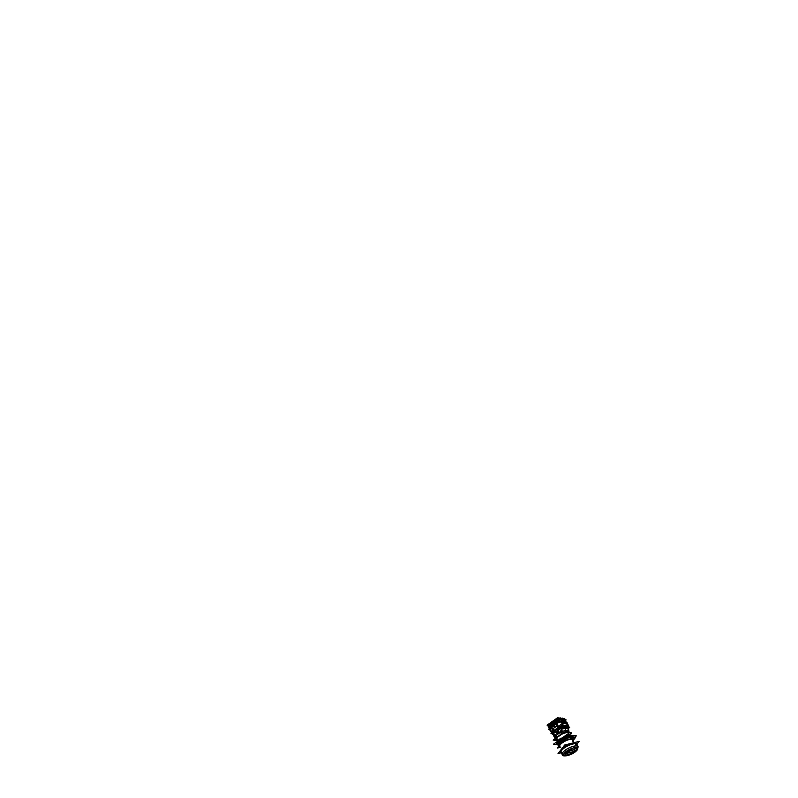 <?xml version="1.0" encoding="UTF-8"?>
<svg xmlns="http://www.w3.org/2000/svg" width="798" height="798" viewBox="0 0 798 798"><rect width="100%" height="100%" fill="white"/><g stroke="black" fill="none" stroke-linecap="round" stroke-linejoin="round"><path stroke-width="1.2" d="M556.964 738.988L557.004 739.058A6.653 2.155 -26.3 0 1 560.685 734.898A6.653 2.155 -26.3 0 1 567.897 732.614A6.653 2.155 -26.3 0 1 568.934 733.163L568.894 733.093M559.937 738.788L560.366 739.207L560.086 738.689L561.523 738.389M571.637 739.108A7.182 2.324 153.7 0 0 565.283 740.793A7.182 2.324 153.7 0 0 560.076 744.813A7.182 2.324 153.7 0 1 565.283 740.793A7.182 2.324 153.7 0 1 571.637 739.108L571.637 739.108M572.435 739.287A7.541 2.444 -26.3 0 0 572.056 739.217A7.541 2.444 153.7 0 0 565.024 741.172A7.541 2.444 153.7 0 0 559.747 745.561A7.541 2.444 153.7 0 0 559.697 746.519L559.657 746.429M571.817 739.197A7.561 2.454 -26.3 0 1 572.455 739.297A7.541 2.444 -26.3 0 1 573.223 739.836L573.173 739.746M561.293 752.733L558.041 753.551L564.685 745.013L579.119 741.392L576.874 744.285A8.848 2.863 153.7 0 0 572.346 743.985L572.435 744.125A8.868 2.873 -26.3 0 1 575.637 743.786L576.695 745.93A8.868 2.873 153.7 0 0 573.493 746.27A1.327 0.698 75.9 0 1 573.622 747.916A7.771 2.514 -26.3 0 1 577.084 750.1A7.771 2.514 -26.3 0 1 567.727 755.497A7.771 2.514 -26.3 0 1 564.266 753.312A44.349 34.873 -142.1 0 0 565.263 753.232A6.653 2.155 153.7 0 1 569.672 749.99A44.349 0.878 63.3 0 1 569.642 749.94A44.349 0.878 63.3 0 0 569.672 749.99A6.653 2.155 153.7 0 0 565.263 753.232A6.653 2.155 -26.3 0 0 564.794 754.03A6.653 2.155 -26.3 0 1 565.263 753.232A44.349 34.873 -142.1 0 1 564.266 753.312A7.771 2.514 -26.3 0 1 573.622 747.916A7.771 2.514 -26.3 0 1 577.084 750.1L576.336 750.439A43.9 34.244 -91 0 0 576.625 750.18A44.349 36.269 -145.4 0 1 576.425 750.27A44.349 36.269 -145.4 0 1 575.986 750.469M564.814 754.02A44.349 39.72 20.1 0 0 565.393 753.901A6.035 1.955 -26.3 0 1 565.812 753.182A6.035 1.955 -26.3 0 1 569.812 750.24A6.035 1.955 -26.3 0 0 565.812 753.182A44.349 34.873 -142.1 0 0 567.288 753.003A44.349 34.873 -142.1 0 1 565.842 753.182A6.035 1.955 -26.3 0 0 565.393 753.901A44.349 39.72 20.1 0 1 564.814 754.02M567.647 754.389A4.349 1.406 -26.3 0 1 566.929 753.751A4.349 1.406 -26.3 0 1 567.288 753.003A4.349 1.406 153.7 0 1 574.091 749.821A4.349 1.406 153.7 0 0 567.288 753.003A4.349 1.406 -26.3 0 0 567.647 754.389A4.349 1.406 -26.3 0 0 574.46 751.207A4.349 1.406 153.7 0 0 574.58 749.97A4.349 1.406 153.7 0 0 574.091 749.821A4.349 1.406 153.7 0 1 574.46 751.207A4.349 1.406 -26.3 0 1 567.647 754.389M575.617 750.609A44 14.394 70.5 0 1 575.528 750.788A44 14.394 70.5 0 1 575.198 751.437A44 14.394 70.5 0 0 575.528 750.788L574.46 751.207L575.528 750.788A44 14.394 70.5 0 0 575.617 750.609L575.996 750.499M573.473 746.24A1.327 0.698 -104.1 0 1 573.612 747.935A7.771 2.514 -26.3 0 0 564.266 753.312A7.771 2.514 -26.3 0 0 567.727 755.497A7.771 2.514 -26.3 0 0 577.084 750.1L576.336 750.439A43.9 34.244 -91 0 1 575.348 751.317A43.9 34.244 -91 0 0 576.336 750.439A43.9 34.244 -91 0 0 576.625 750.18M565.453 755.117A43.9 3.242 62.2 0 0 565.842 755.536A44.349 35.89 -88.2 0 0 566.111 755.407A44.349 35.89 -88.2 0 1 565.842 755.536A43.9 3.242 62.2 0 1 565.453 755.117M566.171 755.387A6.653 2.155 -26.3 0 0 572.794 753.212A6.653 2.155 -26.3 0 1 566.171 755.387L565.862 755.626M572.685 753.142A6.035 1.955 -26.3 0 1 566.73 755.127A6.035 1.955 -26.3 0 0 572.685 753.142M565.393 755.117L566.949 754.978A44 26.633 -131.4 0 1 565.373 755.018L565.912 755.666M574.191 748.803A6.035 1.955 -26.3 0 1 576.206 749.282A6.035 1.955 153.7 0 1 575.947 750.439A6.035 1.955 153.7 0 0 574.331 748.763A44.349 31.571 84 0 0 574.59 748.394A6.653 2.155 153.7 0 1 576.435 750.21A6.653 2.155 153.7 0 0 576.725 748.923A6.653 2.155 153.7 0 0 574.63 748.364A44.349 31.571 84 0 1 574.291 748.773A6.035 1.955 153.7 0 1 576.196 749.262A6.035 1.955 -26.3 0 1 575.907 750.529M575.637 750.579A44.349 36.768 -146.8 0 0 575.947 750.439A44.349 36.768 -146.8 0 1 575.647 750.569L575.248 751.556M569.902 750.399A44.349 0.878 63.3 0 1 569.822 750.26A44.349 0.878 63.3 0 0 569.902 750.399A44 41.027 -54.3 0 0 571.667 749.302A44 41.027 -54.3 0 1 569.902 750.399L569.842 750.3M571.737 749.252A43.9 37.486 -150.5 0 1 569.582 749.831A43.9 37.486 -150.5 0 0 571.737 749.252M574.241 751.287A4.07 1.317 -26.3 0 1 573.014 752.394A4.07 1.317 -26.3 0 1 567.438 754.13A4.07 1.317 -26.3 0 1 567.528 752.973A4.07 1.317 -26.3 0 1 568.755 751.866A4.07 1.317 -26.3 0 1 572.645 750.09A4.07 1.317 -26.3 0 1 574.57 750.599A4.07 1.317 -26.3 0 1 574.241 751.287A44.349 34.873 -142.1 0 1 570.959 752.285A44.349 34.873 -142.1 0 1 567.568 752.963A44.349 34.873 -142.1 0 0 570.959 752.285L570.959 752.285A44.349 36.269 -145.4 0 0 574.39 751.137A4.15 1.347 -26.3 0 1 569.303 754.14A4.15 1.347 -26.3 0 1 567.568 752.853A44.349 33.336 40.7 0 0 570.959 752.285A44.349 36.269 34.6 0 1 567.368 753.103A4.15 1.347 -26.3 0 1 572.455 750.1A4.15 1.347 -26.3 0 1 574.191 751.397A44.349 33.336 -139.3 0 1 570.959 752.285A44.349 34.873 -142.1 0 0 574.241 751.287A4.07 1.317 -26.3 0 1 573.014 752.394A4.07 1.317 -26.3 0 1 568.525 754.26A4.07 1.317 -26.3 0 1 567.528 752.973A4.07 1.317 -26.3 0 1 568.755 751.866A4.07 1.317 -26.3 0 1 573.243 749.99A4.07 1.317 -26.3 0 1 574.241 751.287M556.226 740.335L557.164 739.666L556.226 740.335M557.483 740.624L556.306 740.474M558.051 740.115L556.984 739.985L558.051 740.115M557.682 740.434L556.455 740.354L557.533 740.514M568.316 730.639L568.914 732.833L569.074 732.225L566.201 731.856L565.433 730.33M566.041 732.484L566.161 731.926L566.041 732.484M569.183 732.604L568.356 730.759L565.463 730.409L568.356 730.759L567.877 727.407L568.326 728.325L565.193 727.946L568.405 728.434L565.114 727.966L566.101 731.926M565.243 728.464L561.283 729.202M558.889 729.322L562.63 726.669L569.652 727.537L568.415 728.414L565.193 727.946L565.333 729.322M560.635 732.195L562.55 733.641L556.725 737.212L556.386 735.207L557.174 737.462L562.281 733.272L560.635 732.195M560.535 732.085L561.154 729.192L560.535 732.085M568.395 730.739L569.154 732.265L566.111 731.886L565.393 730.439L560.655 732.115L565.373 730.409L566.101 732.225M556.435 735.088L560.475 732.225L556.435 735.088M557.144 732.185L557.842 731.257L556.904 729.362M558.171 730.629L556.086 731.616L557.952 730.549L556.435 732.255L555.657 730.25M556.585 732.035L558.361 731.307L558.051 730.389M557.573 730.559L557.004 729.412L557.573 730.559M555.757 730.3L556.326 731.447L555.757 730.3L556.944 729.452L555.757 730.3M554.002 730.439L555.218 729.591L556.176 731.547L555.199 729.631L554.002 730.439M554.181 731.706L554.59 732.374L554.051 731.696A6.763 2.195 -26.3 0 1 554.321 731.297A6.743 2.185 -26.3 0 0 554.081 731.656L554.8 732.833M551.707 727.088L553.463 725.851L551.707 727.088L552.575 728.843L551.707 727.088M552.535 728.983L551.468 728.554L552.575 728.843L550.909 725.073M552.266 733.182L552.834 733.332A7.85 2.544 153.7 0 1 553.563 731.357L552.186 729.252M556.894 725.202L557.692 725.322L558.929 727.547A7.85 2.544 153.7 0 1 563.159 726.01L562.5 723.347M553.263 722.649L555.199 726.978L554.341 725.222L556.086 723.986L554.341 725.222L555.199 726.978L553.543 723.207M554.64 727.427L554.73 726.749L555.218 727.108M552.785 725.681L551.328 725.522L551.987 726.798L553.283 725.492L551.837 726.519L551.328 725.532L552.156 727.108M551.867 726.469L551.408 725.542L552.076 725.621L551.428 725.542L551.787 726.519L553.842 725.063M550.081 725.811L551.378 728.674L550.211 726.01L552.046 728.564M550.351 725.362L549.752 724.245L550.341 725.392M555.508 719.966L556.834 720.105L557.712 721.641L556.844 720.105L555.508 719.966M557.343 719.138L557.992 720.803L558.47 720.474L557.992 720.813L557.184 719.537M557.533 719.168L558.041 718.799L557.523 719.138M558.091 718.858L558.74 720.165L558.091 718.858M559.657 719.547L559.717 720.255L559.947 719.666M559.208 718.669L558.43 718.38M558.181 722.36L559.238 721.621M562.52 723.327L561.114 720.135L560.016 719.876L561.652 720.065L562.959 722.619L561.652 720.065L562.959 722.619L561.114 719.826L562.371 722.679L562.091 723.497L561.263 721.821A8.289 2.683 -26.3 0 0 557.024 723.367L555.009 719.876M558.381 718.689L559.358 720.664L559.727 720.065M557.912 720.913L557.632 721.881M559.159 720.744L558.909 720.245L559.627 720.544M559.328 720.764L559.208 721.621L559.328 720.764M557.762 721.771L558.051 722.35L558.919 720.185L558.051 722.35L559.817 721.741M558.79 721.093L559.039 721.611L558.79 721.093M557.802 721.791L558.051 722.31L558.77 721.093L557.792 721.781M558.61 718.998L558.371 718.39M563.348 725.402L568.695 726.07L567.089 722.828L568.695 726.07L563.348 725.402L568.794 726.06L568.525 726.868M559.059 718.699L559.488 719.716L559.358 718.459M561.513 719.527L561.243 718.729L561.523 719.547L565.513 720.055L564.495 718.659M563.468 719.646L563.109 718.928L563.378 719.756M559.019 718.16L559.847 718.17L558.839 718.489L559.697 720.225L558.79 718.34M565.154 722.26L566.041 724.055L565.154 722.26L563.617 722.03M564.565 722.16L565.592 721.851L564.565 722.16M564.106 723.816L562.71 721.931L564.106 723.816L564.844 723.257M556.964 724.654L555.338 722.399L555.967 721.99L556.984 724.644L557.852 725.043L556.006 721.99L556.635 724.863L555.717 722.13M556.824 725.202L555.568 721.651M555.418 723.816L553.992 723.646L554.78 725.242L554.45 724.624L555.907 723.626L554.47 724.654L553.962 723.666L554.42 724.654L556.475 723.197M554.71 723.756L554.061 723.676L554.71 723.756M554.829 725.242L553.922 723.636L554.49 724.604L554.031 723.676L555.458 723.856M550.401 725.312L551.797 728.295M554.53 726.399L553.982 726.818L552.705 724.265L553.164 723.577L554.46 726.439L553.992 726.759L552.735 724.215L552.376 722.38L552.665 723.946L553.134 723.606M555.747 723.307L554.859 724.175L555.757 723.327M564.405 722.789L563.737 721.621L564.116 723.836L564.844 722.898M564.216 721.631L564.495 722.808L564.166 721.611M565.732 721.811L566.331 723.028L565.732 721.811M565.692 721.841L565.034 720.454L566.201 719.946L564.286 719.706M566.66 723.487L566.351 724.135M549.583 726.759L549.054 725.542M548.854 725.621L549.503 724.903M557.942 719.626L556.176 719.407L548.785 724.644L549.413 724.724L550.101 726.399L549.423 725.013L549.004 725.432L549.433 725.003L548.834 725.691L550.071 727.247M550.022 726.509L549.882 727.407L550.909 726.679M550.111 726.409L549.243 724.684M549.353 727.008L549.393 728.754L549.493 726.779M550.45 729.492L551.278 731.168L550.54 731.078L549.742 729.452L551.897 732.424L550.45 729.492A8.289 2.683 -26.3 0 1 550.949 727.816A8.289 2.683 -26.3 0 0 550.45 729.492M551.159 727.197L549.832 728.305L549.982 727.227M551.189 727.217L550.161 727.946L550.78 727.477L550.171 727.916L550.51 726.948L549.902 727.377L550.939 728.035M551.398 731.407L550.46 731.187L549.204 728.524M550.221 723.616L550.78 724.375L552.226 723.357L550.79 724.375L550.251 723.636L550.8 724.385L551.558 724.005L550.78 724.345M553.214 722.449L552.874 721.771L553.214 722.449M553.413 722.509L554.859 721.492L553.174 722.449M554.71 721.771L555.428 721.282M553.054 721.791L553.483 722.669L555.079 721.322M554.191 722.14L555.318 721.352M552.286 723.487L551.558 724.005L552.286 723.487M553.124 725.173L552.256 726.09M553.922 734.33L556.356 735.098L553.922 734.33L553.483 733.432L554.889 732.434L553.483 733.432L553.922 734.33M558.261 730.25L558.839 732.734L557.982 731.297L558.59 732.544L559.189 732.125L558.261 730.25M557.583 733.222L557.253 733.851L556.944 731.906L557.263 733.851L556.336 732.285L558.061 730.808L556.575 732.165M560.585 728.734L560.056 727.427L560.874 727.517M560.146 727.606L560.086 727.417A6.763 2.195 -26.3 0 0 558.66 728.075L558.75 728.255A6.613 2.145 -26.3 0 1 560.146 727.606L560.066 727.417A6.743 2.185 -26.3 0 0 558.69 728.065L558.69 728.065A6.743 2.185 -26.3 0 1 560.026 727.447L560.016 727.636A6.613 2.145 153.7 0 0 558.839 728.185L559.228 729.083L558.371 728.285M560.854 727.527L560.086 727.437L560.894 727.896L561.802 726.788M563.029 726.719L565.902 726.838L563.019 726.649M568.585 729.133L568.475 728.564M568.585 729.013L568.525 731.297M561.323 729.222L565.154 728.035L561.323 729.222M561.283 729.252L565.223 728.045L561.233 729.133M555.568 737.402L553.523 735.347L555.528 737.372L556.326 735.187L555.528 737.372L553.563 735.417L553.912 734.479L553.523 735.387M554.051 732.754L554.48 732.195L553.942 732.534M568.066 732.574L569.263 734.988M557.313 739.686L554.211 739.297L564.465 732.025L571.727 732.923L569.572 734.449M567.627 732.514L568.824 734.928M553.872 743.926L566.72 734.699L576.425 735.876L573.064 738.25M566.879 734.689L553.413 744.245L557.423 744.743M557.134 744.285C553.622 743.487 566.43 734.18 571.747 735.497L571.917 736.145M573.004 736.444L571.248 735.507A8.868 2.873 -26.3 0 1 571.258 735.507M557.104 744.245A8.868 2.873 -26.3 0 1 561.722 738.679A8.868 2.873 -26.3 0 1 571.548 735.507A8.868 2.873 -26.3 0 1 572.924 736.245A8.868 2.873 -26.3 0 0 572.914 736.225A8.868 2.873 -26.3 0 0 571.228 735.457L571.408 735.806A8.868 2.873 -26.3 0 1 573.084 736.564A8.868 2.873 -26.3 0 1 573.163 736.793M571.558 735.537L571.697 735.816A8.868 2.873 -26.3 0 1 573.074 736.544L571.468 735.447C566.301 734.419 554.281 743.018 557.024 744.105A8.868 2.873 -26.3 0 1 557.014 744.085A8.868 2.873 -26.3 0 1 562.161 738.399A8.868 2.873 -26.3 0 1 571.817 735.537M557.313 744.624A8.868 2.873 -26.3 0 1 557.184 744.424A8.868 2.873 -26.3 0 1 562.331 738.739A8.868 2.873 -26.3 0 1 571.986 735.876M573.134 737.362A8.868 2.873 -26.3 0 0 571.697 735.816A8.868 2.873 153.7 0 0 562.081 738.858A8.868 2.873 153.7 0 0 557.174 744.404L559.089 745.252M571.378 735.766A8.868 2.873 -26.3 0 1 571.388 735.766L570.45 737.172A7.242 2.344 -26.3 0 1 571.857 738.559L571.707 738.29A6.873 2.224 153.7 0 0 570.64 737.721A6.873 2.224 153.7 0 0 561.942 740.883A6.873 2.224 153.7 0 0 559.857 744.793M559.588 744.793L558.47 745.202A8.728 2.833 153.7 0 0 559.488 745.282L558.51 745.182A8.678 2.813 -26.3 0 1 558.51 745.182M558.69 745.242L559.488 745.282A8.698 2.823 -26.3 0 1 558.77 745.232A8.698 2.823 -26.3 0 1 560.655 740.095A8.698 2.823 -26.3 0 1 571.667 736.085A8.698 2.823 -26.3 0 1 572.755 738.33A8.728 2.833 153.7 0 0 571.378 736.035M570.919 737.232L571.957 736.105A8.728 2.833 153.7 0 0 560.635 740.085A8.728 2.833 153.7 0 0 559.039 745.272L559.697 745.013L559.388 744.384A6.873 2.224 -26.3 0 1 563.438 739.965A6.873 2.224 -26.3 0 1 570.869 737.771L570.959 737.192A7.242 2.344 -26.3 0 0 562.131 740.115A7.242 2.344 -26.3 0 0 559.528 744.664M559.408 744.434A6.873 2.224 -26.3 0 1 559.378 744.364A6.873 2.224 153.7 0 1 561.942 740.883L562.321 741.641M562.251 740.634L562.58 741.302M560.106 747.377L557.313 748.075L562.989 740.783L575.318 737.691L573.393 740.165M559.777 746.689A7.561 2.454 -26.3 0 1 559.737 745.581A7.561 2.454 -26.3 0 1 565.243 741.073A7.561 2.454 -26.3 0 1 572.316 739.257M572.455 739.297A7.561 2.454 -26.3 0 1 573.303 739.995M573.144 739.686A7.541 2.444 -26.3 0 0 571.747 739.108L573.602 742.778M559.627 746.369A7.541 2.444 -26.3 0 1 564.136 741.551A7.541 2.444 -26.3 0 1 572.246 739.167L574.021 742.669M572.375 743.317L572.246 743.237C565.592 744.364 558.949 751.217 560.864 751.327A8.638 2.793 153.7 0 1 564.286 746.958A8.638 2.793 153.7 0 1 572.375 743.317M562.331 753.093A8.868 2.873 -26.3 0 1 562.959 749.023A8.868 2.873 -26.3 0 1 572.435 744.125A8.868 2.873 -26.3 0 0 564.196 748.025A8.868 2.873 -26.3 0 0 561.114 752.374L560.834 751.187A8.618 2.793 -26.3 0 1 564.525 746.748L564.775 747.457A8.858 2.873 -26.3 0 0 560.984 751.995A8.858 2.873 -26.3 0 0 561.004 752.085M576.794 744.185L576.226 743.556A8.618 2.793 -26.3 0 0 563.727 747.317L563.957 748.045A8.858 2.873 -26.3 0 1 576.794 744.185A8.858 2.873 -26.3 0 1 576.844 744.255M560.964 751.906A8.838 2.863 -26.3 0 1 564.685 747.467A8.838 2.863 -26.3 0 1 572.784 743.866L572.894 744.035A8.868 2.873 -26.3 0 0 564.366 747.935A8.868 2.873 -26.3 0 0 561.144 752.434L560.964 751.906M562.191 754.569L561.094 752.334A8.868 2.873 -26.3 0 1 566.241 746.649A8.868 2.873 -26.3 0 1 575.897 743.786L576.994 746.02A8.868 2.873 -26.3 0 0 567.338 748.883A8.868 2.873 -26.3 0 0 562.191 754.569A8.868 2.873 -26.3 0 0 562.241 754.649M578.101 746.709L576.994 744.474A8.868 2.873 -26.3 0 0 575.308 743.716L576.415 745.94A8.868 2.873 -26.3 0 1 578.101 746.709A8.868 2.873 -26.3 0 1 578.131 746.788M568.146 755.377A7.741 2.504 153.7 0 1 564.296 753.312A7.741 2.504 153.7 0 1 574.011 747.846A1.327 0.768 -102.4 0 0 573.932 746.13A8.868 2.873 153.7 0 0 565.473 749.97A8.868 2.873 153.7 0 0 562.141 754.469C562.171 755.965 564.126 756.295 568.016 755.447L567.268 755.636M575.767 750.569A44.349 36.269 -145.4 0 1 574.5 751.098A4.279 1.387 -26.3 0 1 569.253 754.2A4.279 1.387 -26.3 0 1 567.458 752.863A44.349 33.336 40.7 0 1 564.405 753.073A7.84 2.544 -26.3 0 0 567.697 755.516A7.84 2.544 -26.3 0 0 577.313 749.841A44.349 36.269 -145.4 0 1 576.794 750.09M564.026 753.551A44.349 36.269 34.6 0 0 567.248 753.122A4.279 1.387 -26.3 0 1 572.495 750.02A4.279 1.387 -26.3 0 1 574.291 751.357A44.349 33.336 -139.3 0 0 576.934 750.32A7.84 2.544 -26.3 0 0 573.642 747.866A7.84 2.544 -26.3 0 0 564.026 753.551M576.844 750.14L575.178 751.477M574.51 748.404A6.653 2.155 -26.3 0 1 576.725 748.933A6.653 2.155 -26.3 0 1 576.395 750.31M573.962 749.821A4.359 1.416 -26.3 0 1 574.59 749.98A4.359 1.416 -26.3 0 1 572.625 752.773A4.359 1.416 -26.3 0 1 567.518 754.389M572.824 752.544A4.05 1.317 153.7 0 0 574.57 750.619A4.05 1.317 153.7 0 0 572.545 750.14A4.05 1.317 153.7 0 0 568.585 752.015M568.964 751.746A4.05 1.317 153.7 0 0 567.448 754.14A4.05 1.317 153.7 0 0 573.203 752.275M567.797 754.429A4.359 1.416 -26.3 0 1 566.929 753.771A4.359 1.416 -26.3 0 1 569.882 751.048A4.359 1.416 -26.3 0 1 574.251 749.851M565.383 753.98A6.035 1.955 -26.3 0 1 569.952 750.2M565.423 753.92L564.824 754.13M564.785 754.12A6.653 2.155 -26.3 0 1 569.832 749.94M569.592 749.95L571.797 749.262M571.827 749.332L569.872 750.439M567.288 755.616A1.327 0.768 77.6 0 1 567.169 755.666C574.221 753.751 577.842 750.728 578.051 746.609M567.348 755.576A7.741 2.504 153.7 0 0 577.054 750.11A7.741 2.504 153.7 0 0 573.203 748.045A1.327 0.628 -105.6 0 0 573.014 746.359A8.868 2.873 153.7 0 1 576.375 745.871M565.373 755.018A44 26.633 -131.4 0 0 566.909 754.968L566.63 755.207M572.824 753.083A6.035 1.955 -26.3 0 1 566.54 755.147M572.994 753.122A6.653 2.155 -26.3 0 1 566.061 755.397M570.39 737.671A6.873 2.224 -26.3 0 0 561.612 741.083L562.051 741.98M571.737 738.34A6.873 2.224 -26.3 0 0 571.707 738.27A6.873 2.224 -26.3 0 0 570.42 737.721L570.48 737.133M557.842 740.763L553.124 740.055L554.301 739.307M567.657 727.317L569.154 732.335M566.261 732.245L566.191 731.836A7.232 2.344 153.7 0 0 566.121 731.846L565.363 730.36M568.405 728.384L568.435 730.818M560.415 732.105L561.213 733.711A7.232 2.344 -26.3 0 1 563.597 732.634M565.203 732.115A7.232 2.344 -26.3 0 1 566.201 731.886M566.081 731.876A7.232 2.344 153.7 0 0 565.114 732.105A7.232 2.344 153.7 0 1 566.081 731.876A7.232 2.344 153.7 0 0 565.054 732.095M563.777 732.504A7.232 2.344 153.7 0 0 562.331 733.103A7.232 2.344 153.7 0 1 563.707 732.554A7.232 2.344 153.7 0 0 562.341 733.123M562.71 733.542L557.034 737.561M562.41 733.222L556.635 737.322L555.568 735.666L561.343 731.567L562.41 733.222M552.954 734.379L555.139 738.798M557.213 740.684L558.071 740.235M557.563 740.524L556.485 740.394M556.854 740.085L556.006 740.534M556.755 740.025L558.351 740.225M569.044 732.045L568.565 730.529M567.986 727.327L568.944 726.649L561.343 725.711L556.954 728.823M557.004 728.664L557.822 730.888M558.75 730.948L558.041 731.108M554.101 730.858L554.959 732.584L557.662 730.699L556.525 732.434M558.56 731.187L557.872 731.237M556.156 732.195L557.184 732.245M556.056 731.786L557.692 730.619L556.056 731.786M558.031 727.586L559.059 729.681L557.952 730.589M553.094 733.432L550.859 733.153L555.248 730.04M563.059 725.921L563.129 725.352L563.159 726.01L568.545 726.679L567.847 727.307L568.675 726.719L567.947 727.467L564.765 727.068M553.782 732.504A6.743 2.185 -26.3 0 0 553.862 732.893A6.743 2.185 -26.3 0 1 553.782 732.504L554.49 732.215M554.58 732.384L554.261 731.746A6.613 2.145 -26.3 0 1 554.43 731.517A6.613 2.145 153.7 0 0 554.261 731.726A6.613 2.145 153.7 0 1 554.42 731.497M556.186 732.225L555.099 730.02M557.712 730.669L556.745 728.494L557.742 730.459M559.029 727.477L556.745 728.504M558.49 728.005L558.929 727.547L557.024 723.367A8.289 2.683 -26.3 0 1 561.263 721.821L563.248 725.392M557.772 725.123L558.74 727.078L552.984 731.158L551.967 729.093M556.076 723.896L554.051 725.332M553.443 725.761L551.418 727.197M551.627 722.14L554.251 727.447M553.822 725.083L551.777 726.539M551.807 723.926L552.326 723.557L551.747 723.886M551.278 725.512L552.824 725.721M552.206 727.108L551.288 725.502M552.206 728.893L549.593 723.587M553.772 725.611L551.657 727.118M550.6 725.761L552.076 728.624L551.378 728.674M552.096 728.664L551.558 728.853M551.867 728.345L550.56 725.691L551.867 728.345M551.508 728.594L550.201 725.951M549.074 724.015L552.086 729.292M558.001 720.843L557.124 719.088M557.922 718.529L558.79 720.285M559.837 720.305L558.929 718.469M559.308 718.499L560.126 717.971L562.71 723.197L559.598 725.402M557.593 721.641L556.814 720.075M556.625 719.846L558.41 718.589L559.408 720.624M558.829 722.439L558.061 722.34L559.029 721.621L558.281 720.105L559.059 720.205L558.281 720.105M557.682 722.729L559.707 721.302L559.847 720.215M558.899 720.215L559.079 721.621L558.051 722.35L557.303 720.813L558.071 720.903M559.777 719.557L558.909 718.36M559.957 718.09L557.473 717.791L547.079 725.163L548.705 725.362M560.864 718.21L561.812 718.32M562.73 718.439L563.737 718.559M565.692 722.609L567.298 723.048M564.376 718.409L566.989 723.716M561.094 718.669L563.208 718.938M564.306 719.068L565.104 719.227M559.707 718.27L559.777 719.347M562.839 718.659L563.478 718.739M563.438 718.779L562.849 718.679M565.293 719.836L564.854 718.928M559.238 718.25L559.059 718.799M565.074 720.504L566.63 723.068M566.64 723.118L565.363 720.474M568.725 726.629L563.169 725.452L562.231 723.537M568.555 726.848L566.979 722.399L566.271 722.31M562.67 721.861L564.006 722.03M564.455 722.08L565.134 722.17M563.308 725.981L563.358 725.442M558.72 727.577L557.862 727.596L556.795 726.07L553.184 728.634L553.792 730.489L553.114 730.968L553.792 730.489L553.184 728.634L556.795 726.07L557.862 727.596L558.51 727.148M563.139 725.392A8.289 2.683 153.7 0 0 561.782 725.771M560.785 726.11A8.289 2.683 153.7 0 0 558.7 727.008A8.289 2.683 -26.3 0 1 560.705 726.17A8.289 2.683 -26.3 0 0 558.71 727.028M557.553 725.222L558.53 727.207A8.289 2.683 -26.3 0 1 560.435 726.36M562.42 723.537L563.368 725.442A8.289 2.683 -26.3 0 0 562.031 725.801M556.944 723.397L559.518 721.572L561.353 721.791M557.503 725.093L555.438 719.936M555.857 721.771L556.595 724.943L557.742 725.312M555.947 721.372L555.298 722.07M554.261 720.275L556.874 725.582M556.455 723.217L554.401 724.674M554.43 722.06L554.949 721.691L554.371 722.02M554.839 727.028L552.216 721.721M556.405 723.746L554.281 725.252M552.675 723.926L554.74 727.417M554.041 726.798L552.735 724.155M552.765 724.225L554.002 726.729L554.43 726.429L553.194 723.926L552.775 724.235M552.954 723.497L552.406 722.39M550.321 725.462L549.722 724.235L550.211 723.886M550.63 724.514L551.937 728.265L551.468 728.554L550.151 725.711M555.548 721.711L554.969 720.564L555.568 721.761L554.979 720.504L555.478 720.155M553.174 723.836L554.59 726.449M554.5 726.479L554.002 726.828L552.695 724.175L553.194 723.826L554.5 726.479M554.191 727.068L552.735 724.215L553.154 723.616M553.144 723.587L552.695 723.906L552.376 722.38L552.844 722.02M555.598 722.998L554.74 723.856M554.889 724.225L556.425 722.519M555.079 723.008L554.72 723.796M556.675 724.933L555.338 722.3M557.223 724.973L557.373 725.552M555.717 722.03L556.635 724.963L555.318 722.31L555.947 721.941M562.959 723.078L562.351 723.636L562.68 722.629L561.044 719.826L561.672 720.065M561.154 720.045L562.979 722.669M561.652 720.085L562.66 722.559M559.907 719.866L559.308 718.649M560.256 718.23L560.715 717.901L563.378 723.297L562.58 723.856M564.824 723.467L562.161 718.08M562.58 718.13L565.243 723.527M565.692 721.881L563.967 718.4M565.762 721.801L566.311 723.008M565.034 722.24L565.662 721.791L565.054 720.484M566.041 724.125L566.68 723.676L565.732 721.761M564.405 723.227L563.548 720.245M563.518 720.295L564.186 721.651M561.752 721.801L563.258 721.99M559.528 719.686L558.969 718.729L559.368 719.816M559.029 718.729L559.677 719.587M563.099 718.958L563.129 720.005M561.553 719.547L561.243 718.699M549.144 725.412L548.755 725.981M548.815 725.891L549.413 726.838L548.795 725.931M549.333 728.793L548.176 726.449L548.775 726.03L549.243 727.018L548.974 726.02M549.154 725.232L549.752 726.449M549.124 725.173L549.493 726.419M549.882 727.207L548.994 725.412L549.453 725.023M549.124 725.222L549.722 726.439L549.423 724.744L549.114 725.262M549.094 725.831L549.832 725.302M549.712 726.938L548.924 725.801L549.732 726.848M548.844 726.05L549.233 726.938M549.533 727.048L548.854 726.07M550.76 731.676L549.652 729.442M550.899 726.639L549.872 727.367L550.161 727.946L549.413 726.409L550.181 726.499M550.161 727.946L549.872 727.367L550.161 727.946M551.189 727.477L548.615 729.312L550.44 729.532M552.007 728.724L553.144 731.028A8.289 2.683 -26.3 0 0 552.445 732.025M551.248 731.327L551.817 732.474M550.879 731.586L551.538 731.696M548.795 726.11L549.393 727.327M549.443 726.848L548.904 725.811M549.263 726.948L548.954 725.871M549.443 723.596L555.338 719.397L556.535 719.706M554.331 720.424L552.445 721.751M551.697 722.29L549.822 723.616M549.962 724.993L555.907 720.774L556.236 721.482M549.752 723.606L551.687 722.26M552.376 721.741L554.311 720.395M555.318 719.676L556.695 719.846M555.468 719.986L556.844 720.155M554.51 721.931L553.912 722.699L555.358 722.499M552.854 721.751L553.204 722.469M552.805 723.148L552.066 723.666M551.877 723.796L551.278 724.564L552.725 724.365M551.588 724.015L550.859 724.534L550.43 723.656M552.445 723.188L550.74 724.394L552.685 723.217M550.071 726.419L550.899 725.831M549.074 725.242L548.725 725.721L548.954 725.212M557.962 720.823L558.79 720.235M552.116 727.098L551.817 726.489M553.114 725.143L552.435 726.439M552.226 726.03L552.954 724.843M552.455 724.873L552.086 725.661M557.692 730.479L556.076 731.826M554.79 732.235L552.146 734.11L553.014 734.22M553.443 733.482L553.074 734.479A8.289 2.683 -26.3 0 1 553.363 733.581A8.289 2.683 153.7 0 0 553.054 734.439L553.563 735.417L553.912 734.479M558.959 729.472L560.834 728.145L562.261 731.038L554.74 736.374L553.313 733.472L554.859 732.374M557.024 733.701L555.977 731.586M557.852 733.312L556.386 731.148M557.373 730.449L558.41 732.564M559.159 732.105L558.57 732.524M558.151 730.05L559.189 732.165M559.199 729.103L558.74 728.235M558.46 728.464L558.839 728.195A6.613 2.145 153.7 0 1 560.016 727.636L561.752 726.828L560.086 727.437M562.4 726.828A6.613 2.145 -26.3 0 0 561.792 727.008L561.762 726.798A6.763 2.195 -26.3 0 1 563.069 726.469L563.069 726.679A6.613 2.145 -26.3 0 0 562.939 726.709M565.922 727.048L562.939 726.659A6.613 2.145 153.7 0 0 562.879 726.699A6.613 2.145 153.7 0 1 562.949 726.679M563.039 726.489L565.922 726.818A6.763 2.195 -26.3 0 1 566.031 727.088M559.358 729.302L558.8 728.165M568.375 730.798L568.415 728.434L569.124 732.315M568.555 728.734L568.405 728.444A8.289 2.683 153.7 0 1 568.455 728.504L568.565 729.192L568.405 728.414L565.144 728.055L564.415 726.958M567.927 727.417L564.665 727.018L565.124 727.956A8.289 2.683 153.7 0 1 565.203 727.956L564.735 727.018A8.289 2.683 153.7 0 0 564.705 727.018A8.289 2.683 153.7 0 0 560.854 728.195M561.203 729.182L560.785 728.085M560.874 728.235A8.289 2.683 -26.3 0 1 564.685 727.068M564.705 727.018L564.665 727.018A8.289 2.683 -26.3 0 0 560.864 728.215A8.289 2.683 -26.3 0 1 564.675 727.048M568.395 728.355L565.124 727.956M568.296 728.305L567.877 727.457M556.376 734.968L557.174 736.574A7.232 2.344 -26.3 0 0 556.276 737.831A7.232 2.344 153.7 0 1 556.575 737.242A7.232 2.344 153.7 0 0 556.236 737.861M553.812 734.499A8.289 2.683 153.7 0 0 553.513 735.377L553.074 734.459A8.289 2.683 -26.3 0 1 553.363 733.581M553.503 733.252L553.054 734.419M557.014 729.382L555.717 730.3M560.346 739.217L560.086 738.689L560.854 738.858M561.712 738.828L560.785 738.19M560.236 739.088L561.672 738.07M560.954 738.968L560.625 738.29L560.056 738.689L560.395 739.367M558.041 739.606A6.653 2.155 -26.3 0 1 559.478 735.676A6.653 2.155 -26.3 0 1 567.897 732.614L569.054 734.958M557.174 744.404L557.024 744.105A8.868 2.873 -26.3 0 1 561.932 738.559A8.868 2.873 -26.3 0 1 571.548 735.507A8.868 2.873 -26.3 0 1 572.984 736.394M571.687 735.796L571.697 735.816A8.868 2.873 153.7 0 0 561.124 739.457A8.868 2.873 153.7 0 0 557.782 744.943M559.647 744.903L558.77 745.232A8.698 2.823 -26.3 0 1 560.655 740.095A8.698 2.823 -26.3 0 1 571.667 736.085L570.71 737.172A7.212 2.334 -26.3 0 1 571.847 738.559A7.212 2.334 -26.3 0 0 570.71 737.172A7.212 2.334 -26.3 0 0 561.991 740.215A7.212 2.334 -26.3 0 0 559.518 744.644A7.212 2.334 -26.3 0 1 561.991 740.215A7.212 2.334 -26.3 0 1 570.71 737.172L570.64 737.721A6.873 2.224 153.7 0 0 561.942 740.883M560.874 747.147A7.541 2.444 153.7 0 1 562.51 742.689A7.541 2.444 153.7 0 1 572.056 739.217L573.822 742.719M571.937 743.417L571.927 743.397A8.628 2.793 -26.3 0 1 576.435 743.896M560.974 751.536A8.628 2.793 -26.3 0 1 564.126 747.048A8.628 2.793 -26.3 0 1 571.927 743.397A8.628 2.793 -26.3 0 1 576.246 743.576L576.774 744.165A8.848 2.863 153.7 0 0 572.346 743.985A8.848 2.863 153.7 0 0 564.356 747.726L564.126 747.048A8.628 2.793 -26.3 0 1 571.927 743.397M561.014 752.105A8.848 2.863 -26.3 0 1 564.356 747.726A8.848 2.863 -26.3 0 0 560.974 751.965M572.435 744.125A8.868 2.873 -26.3 0 1 575.637 743.786A8.868 2.873 -26.3 0 1 576.894 745.811M575.637 743.786A8.868 2.873 -26.3 0 1 577.014 744.514L578.081 746.659A8.868 2.873 153.7 0 0 576.695 745.93A8.868 2.873 153.7 0 0 573.493 746.27A8.868 2.873 153.7 0 0 563.927 751.247A8.868 2.873 153.7 0 0 563.548 755.257M571.787 738.579A6.873 2.224 153.7 0 0 570.64 737.721M568.356 730.759L569.074 732.225L566.211 731.876L569.124 732.285M561.822 726.788A6.743 2.185 -26.3 0 1 562.959 726.499A6.743 2.185 -26.3 0 0 561.822 726.788M556.026 731.926L557.672 730.669L556.216 732.025M557.872 727.736L556.785 728.504L557.872 727.736M559.059 718.599L559.518 719.776M561.832 725.771A8.289 2.683 -26.3 0 1 563.149 725.412A8.289 2.683 -26.3 0 0 561.832 725.771M555.558 720.065L556.884 720.205L555.558 720.065M556.006 721.99L555.887 720.784M550.51 725.462L552.076 728.624L552.186 729.232L551.418 728.694M554.301 722.08L554.989 721.761L554.301 722.08M561.892 720.145L563.079 720.295L563.727 721.611L563.079 720.295L561.612 719.577L561.892 720.145M563.757 720.375L564.934 720.524L565.592 721.841L564.934 720.524L563.478 719.806L563.757 720.375M566.051 724.075L566.331 723.467M550.331 727.936L550.829 727.577M552.834 733.332L552.834 733.332A7.85 2.544 153.7 0 1 553.563 731.357L554.151 730.938L553.064 731.008L552.186 729.232M552.964 731.118A8.289 2.683 153.7 0 0 552.346 732.095A8.289 2.683 153.7 0 1 552.964 731.118M554.959 719.946L554.45 720.305L554.959 719.946M557.014 733.661L556.136 732.135M560.376 728.275L560.056 727.427M561.802 726.998L560.804 727.716L561.802 726.998M562.45 726.798A6.613 2.145 153.7 0 0 561.922 726.938A6.613 2.145 153.7 0 1 562.45 726.798M563.059 726.679L565.862 727.068M568.375 728.434L568.236 730.07M565.184 727.956L568.346 728.424L565.203 728.065M560.715 728.295L561.154 729.192L560.685 728.155L558.989 729.522L560.715 728.295M568.326 728.325L567.877 727.437L564.755 727.048L567.737 727.327L564.595 726.928L560.844 728.255L564.635 726.948M553.802 734.479A8.289 2.683 153.7 0 0 553.503 735.337L553.513 735.367A8.289 2.683 153.7 0 1 553.802 734.479M570.65 737.741L570.73 737.162M575.617 743.746L576.715 745.97L575.617 743.746M564.206 753.312A44.349 34.873 37.9 0 0 567.348 752.993M577.134 750.07A44.349 34.873 -142.1 0 1 574.4 751.227M567.458 752.983A44.349 34.873 37.9 0 0 570.959 752.285A44.349 34.873 -142.1 0 0 574.301 751.267M567.268 730.17L568.056 731.776L567.268 730.17M555.199 729.631L556.156 731.567L555.189 729.601L554.021 730.469M550.66 725.661L551.967 728.315M563.258 725.99L563.298 725.462M555.987 721.941L557.553 724.434M557.273 725.562L557.263 724.973L557.712 725.312M560.186 719.836L561.393 719.856M561.642 720.035L562.321 721.422M554.151 730.938L553.463 731.427M553.802 730.519L553.074 729.033M571.667 736.085A8.698 2.823 -26.3 0 1 572.755 738.33L573.084 736.554L572.784 738.33M559.498 745.272A8.698 2.823 -26.3 0 1 558.77 745.232M576.246 743.576C576.735 742.968 575.258 742.898 571.817 743.337C564.535 746.16 560.874 748.773 560.834 751.187A8.628 2.793 -26.3 0 1 564.126 747.048M572.346 743.985A8.848 2.863 153.7 0 0 564.356 747.726M573.493 746.27A8.868 2.873 153.7 0 0 565.253 750.17A8.868 2.873 153.7 0 0 562.171 754.519L561.114 752.374M558.45 728.025L558.929 727.547A7.85 2.544 153.7 0 1 563.159 726.01L568.545 726.679L567.847 727.307L564.535 726.928M556.944 732.315L556.435 732.255M550.321 725.412L549.752 724.245M556.625 724.893L555.318 722.04M553.423 733.312L553.044 734.36L554.819 732.305L553.463 733.372M578.081 746.659C577.902 750.609 574.4 753.571 567.587 755.566C564.455 756.235 562.65 755.886 562.171 754.519M556.824 732.345L556.316 732.285M563.627 718.639L562.78 718.539L563.627 718.639M561.702 718.4L560.914 718.3L561.702 718.4M552.346 722.429L552.914 723.577M549.632 723.437L555.099 719.567L556.675 719.726M552.236 726.06L553.792 724.385M558.321 729.821L560.705 728.135M555.478 737.282L556.206 738.749M559.368 744.344L559.697 745.013M576.326 743.686L571.368 743.457M560.834 751.167L560.984 751.995M559.228 718.01L558.63 718.429L559.228 718.01M552.934 723.626L552.336 722.409M555.069 724.594L554.72 723.816M549.174 728.594L550.49 731.237M568.445 728.514L568.565 729.192M558.121 729.961L560.755 728.095M555.428 737.172L556.226 738.778"/></g></svg>
